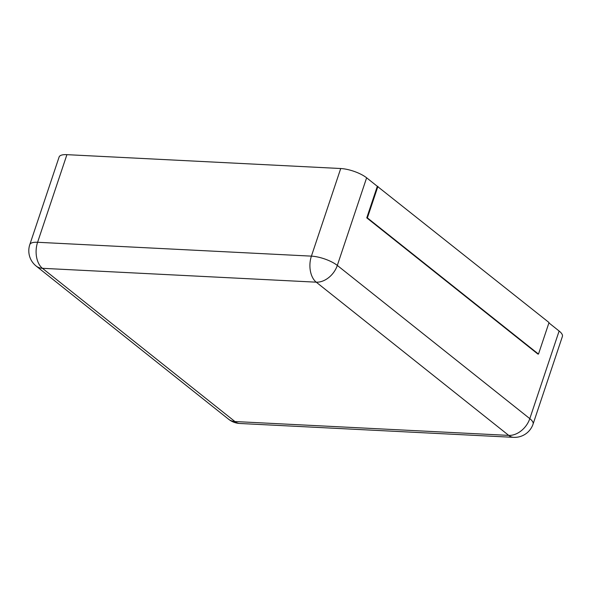 <?xml version="1.0" encoding="UTF-8"?>
<svg xmlns="http://www.w3.org/2000/svg" width="592" height="592" viewBox="0 0 592 592"><rect width="100%" height="100%" fill="white"/><g stroke="black" fill="none" stroke-linecap="round" stroke-linejoin="round"><path stroke-width="0.89" d="M66.918 154.66L37.599 242.276A19.499 6.216 18.5 0 0 29.807 244.6L59.119 156.984A19.499 6.216 18.5 0 1 66.918 154.66L340.726 168.52L311.407 256.136A19.499 6.216 18.5 0 1 337.314 265.423L529.803 418.64A19.499 6.216 18.5 0 1 533.081 424.057L562.4 336.441A19.499 6.216 18.5 0 0 559.122 331.024L548.917 322.899M377.326 186.317L549.036 322.544L538.483 354.083L537.876 354.053L366.766 217.856L377.326 186.317L366.626 177.807A19.499 6.216 -161.5 0 0 340.726 168.52M366.766 217.856L367.38 217.886L377.933 186.347M538.483 354.083L367.38 217.886M228.645 419.262A19.499 13.905 -51.5 0 0 234.928 421.534L42.432 268.309L316.239 282.177L508.728 435.394L234.928 421.534A19.499 12.173 -87.1 0 0 239.804 423.48A19.499 19.499 0 0 1 228.645 419.262L36.156 266.045A19.499 13.905 -51.5 0 0 42.432 268.309A19.499 12.173 92.9 0 1 37.599 242.276L311.407 256.136A19.499 12.173 92.9 0 0 316.239 282.177A19.499 13.905 128.5 0 0 337.314 265.423L366.626 177.807M559.122 331.024L529.803 418.64A19.499 13.905 128.5 0 1 508.728 435.394A19.499 12.173 -87.1 0 0 513.604 437.34L239.804 423.48M29.807 244.6A19.499 19.499 0 0 0 36.156 266.045M513.604 437.34A19.499 19.499 0 0 0 533.081 424.057"/></g></svg>
